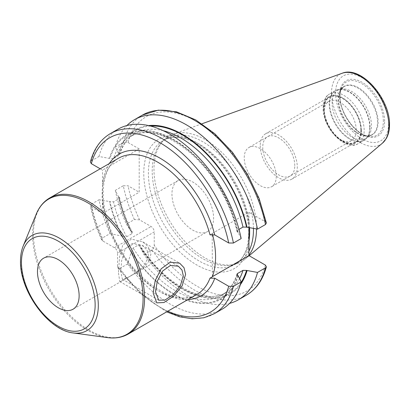 <?xml version="1.0" encoding="UTF-8"?>
<svg xmlns="http://www.w3.org/2000/svg" width="410" height="410" viewBox="0 0 410 410"><rect width="100%" height="100%" fill="white"/><g stroke="black" fill="none" stroke-linecap="round" stroke-linejoin="round"><path stroke-width="0.31" stroke-dasharray="2.05 1.54" d="M256.527 228.975A72.514 41.866 60 0 0 256.527 228.472A72.514 41.866 -120 0 0 227.294 158.137A72.514 41.866 -120 0 0 172.928 134.244A72.514 41.866 -120 0 0 162.78 141.173A72.514 41.866 -120 0 0 153.975 169.263A72.514 41.866 60 0 0 181.21 237.287A72.514 41.866 60 0 0 233.982 264.496A72.514 41.866 60 0 0 245.057 259.176A72.514 41.866 60 0 0 248.906 255.133M248.906 251.13A71.601 41.338 60 0 1 238.646 262.272A71.601 41.338 60 0 1 231.214 265.065A71.601 41.338 60 0 1 179.103 238.195A71.601 41.338 60 0 1 152.212 171.026A71.601 41.338 -120 0 1 160.91 143.29L162.78 141.173M253.467 228.472A71.601 41.338 -120 0 0 221.815 157.004A71.601 41.338 -120 0 0 167.044 138.247A71.601 41.338 -120 0 0 160.91 143.29M266.397 222.984L265.403 221.81L248.906 212.288L212.221 233.464L212.37 276.678M248.906 212.288L248.957 227.729M212.221 233.464L212.318 233.521A78.561 45.356 -120 0 1 212.529 234.335M210.002 234.858L212.318 233.521M241.172 238.564L238.189 232.521L236.924 231.353L237.6 230.179A91.65 52.916 -120 0 0 129.734 136.638A91.65 52.916 -120 0 0 113.524 158.547L109.977 158.501L99 156.482L91.256 160.956L90.359 161.986M238.994 229.374L237.6 230.179M148.569 255.65L146.939 249.91L142.039 245.236L132.092 243.499L125.163 248.978L121.626 260.724L120.791 271.686L122.4 279.256L127.064 277.944L135.156 273.137L144.838 264.937L148.569 255.65M167.808 311.2A100.696 58.138 60 0 1 117.552 266.449L117.552 253.108L154.237 231.932A4.418 2.552 -120 0 0 151.116 226.52L139.564 219.847L134.393 219.534L126.413 224.142L130.816 230.999A94.802 54.735 60 0 1 118.321 196.39L119.582 197.564C122.226 209.213 126.511 220.795 132.445 232.311L131.994 233.685L126.613 236.79L122.6 236.483L121.96 236.114A94.802 54.735 60 0 1 109.465 201.505L113.524 201.843L118.905 198.737L119.582 197.564M102.879 241.029A100.696 58.138 60 0 1 91.338 206.973L90.343 205.794L91.256 204.252L99 199.783A103.971 60.024 -120 0 0 110.08 233.572L102.336 238.041L101.639 239.814L102.879 241.029L114.431 247.696A4.418 2.552 60 0 1 117.552 253.108M91.338 206.973L102.51 213.42L102.51 184.474M100.214 168.802L102.51 170.124L139.195 148.943L139.195 192.239L102.51 213.42M109.291 163.559A81.831 47.247 -120 0 0 102.505 184.49L102.51 170.124M134.393 219.534A103.971 60.024 60 0 1 123.313 185.745L115.333 190.348L118.321 196.39M123.313 185.745L128.023 185.791L139.195 192.239M99 199.783L109.465 201.505M148.548 125.573A94.802 54.735 -120 0 0 118.321 153.094L119.566 154.703L118.905 155.436L113.524 158.547M240.378 284.622A94.802 54.735 60 0 1 140.205 247.266L139.887 245.2C164.523 284.919 205.574 306.096 226.771 292.279A91.65 52.916 60 0 1 138.472 244.908L133.091 248.014L131.354 251.643L127.612 263.943L119.869 268.412L117.988 268.125L141.035 294.242L166.665 311.861M132.445 232.311L130.816 230.999M238.189 232.521A94.802 54.735 -120 0 0 173.825 139.605A94.802 54.735 -120 0 0 109.465 158.204M238.189 275.817A94.802 54.735 60 0 1 131.354 252.381M118.1 129.135A103.971 60.024 -120 0 0 99 156.482M265.403 221.81A100.696 58.138 -120 0 0 196.713 121.58A100.696 58.138 -120 0 0 128.023 142.495L123.313 142.444L115.333 147.052A103.971 60.024 -120 0 1 126.915 125.537M118.321 153.094L115.333 147.052M128.023 142.495L139.195 148.943M246.379 295.174A103.971 60.024 60 0 1 151.925 249.905C153.376 248.819 154.145 247.271 154.237 245.267L154.237 231.932M110.08 233.572L121.96 236.114M117.552 266.449L117.988 268.125M138.472 244.908L139.887 245.2M140.205 247.266L143.951 254.507A103.971 60.024 -120 0 0 229.59 303.38M151.925 249.905L143.951 254.507M127.612 263.943A103.971 60.024 -120 0 0 222.066 309.212M115.333 190.348A103.971 60.024 -120 0 0 126.413 224.142M207.506 231.583A29.458 17.01 60 0 0 213.61 218.099A29.458 17.01 -120 0 0 200.751 188.451A29.458 17.01 -120 0 0 178.048 180.559A29.458 17.01 -120 0 0 171.944 194.043A29.458 17.01 60 0 0 184.808 223.691A29.458 17.01 60 0 0 207.506 231.583L73.031 309.222M340.761 89.073A27.839 16.072 -120 0 1 361.02 99.517A27.839 16.072 -120 0 1 371.47 125.634A27.839 16.072 60 0 1 368.093 136.417A27.839 16.072 60 0 1 365.71 138.375A27.839 16.072 60 0 1 344.256 130.918A27.839 16.072 60 0 1 332.105 102.905A27.839 16.072 -120 0 1 337.871 90.159A27.839 16.072 -120 0 1 340.761 89.073L338.522 89.529A28.577 16.497 -120 0 0 329.64 103.725A28.577 16.497 60 0 0 343.923 134.28A28.577 16.497 60 0 0 366.581 138.124A28.577 16.497 60 0 0 370.051 127.054A28.577 16.497 -120 0 0 359.319 100.25A28.577 16.497 -120 0 0 338.522 89.529L335.165 90.794A28.644 16.538 -120 0 0 329.23 103.904A28.644 16.538 60 0 0 341.735 132.727A28.644 16.538 60 0 0 363.803 140.399L368.093 136.417M360.861 130.195A25.922 14.97 -120 0 0 342.529 98.446A25.922 14.97 -120 0 0 324.197 109.029A25.922 14.97 60 0 0 342.529 140.779A25.922 14.97 60 0 0 360.861 130.195M324.197 111.699A22.652 13.079 60 0 0 340.213 139.441A22.652 13.079 60 0 0 351.539 140.563A22.652 13.079 60 0 0 356.234 130.195A22.652 13.079 -120 0 0 346.347 107.399A22.652 13.079 -120 0 0 328.892 101.331A22.652 13.079 -120 0 0 324.197 111.699L324.197 109.029M276.263 176.367A22.652 13.079 60 0 1 271.574 186.734A22.652 13.079 60 0 1 254.118 180.666A22.652 13.079 60 0 1 244.232 157.87A22.652 13.079 -120 0 1 248.921 147.503A22.652 13.079 -120 0 1 266.377 153.571A22.652 13.079 -120 0 1 276.263 176.367M260.242 145.734A26.194 15.124 -120 0 0 271.676 172.097A26.194 15.124 -120 0 0 291.864 179.114A26.194 15.124 -120 0 0 297.286 167.121A26.194 15.124 -120 0 0 285.852 140.758A26.194 15.124 -120 0 0 265.665 133.742A26.194 15.124 -120 0 0 260.242 145.734M361.051 130.308A26.194 15.124 60 0 1 355.629 142.301A26.194 15.124 60 0 1 335.441 135.279A26.194 15.124 60 0 1 324.008 108.916A26.194 15.124 60 0 1 329.435 96.929A26.194 15.124 60 0 1 349.617 103.945A26.194 15.124 60 0 1 361.051 130.308M294.78 165.676A22.652 13.079 -120 0 0 278.764 137.934A22.652 13.079 -120 0 0 262.748 147.18A22.652 13.079 -120 0 0 278.764 174.921A22.652 13.079 -120 0 0 294.78 165.676M118.48 273.019L119.792 281.526L123.63 279.928L133.117 274.5L144.233 266.982L148.876 261.349L150.885 254.313L148.21 246.62L142.706 241.838L131.492 239.107L122.774 244.99L119.52 256.901L118.48 273.019M388.588 123.62A37.479 21.638 60 0 1 362.086 138.923A37.479 21.638 60 0 1 335.585 93.019A37.479 21.638 -120 0 1 362.086 77.721A37.479 21.638 -120 0 1 388.588 123.62M384.611 121.324A31.852 18.389 -120 0 0 362.086 82.313A31.852 18.389 -120 0 0 339.567 95.315A31.852 18.389 -120 0 0 362.086 134.326A31.852 18.389 -120 0 0 384.611 121.324M382.468 143.136A40.554 23.416 60 0 1 350.617 135.075A40.554 23.416 60 0 1 331.531 92.85A40.554 23.416 -120 0 1 342.13 73.267M249.552 227.827A71.601 41.338 -120 0 0 216.869 158.05A71.601 41.338 -120 0 0 163.226 140.451A71.601 41.338 -120 0 0 148.394 173.23A71.601 41.338 60 0 0 179.652 245.293A71.601 41.338 60 0 0 234.827 264.476A71.601 41.338 60 0 0 248.937 241.106M248.906 244.201A74.876 43.229 60 0 1 192.249 262.144A74.876 43.229 60 0 1 143.766 173.23A74.876 43.229 -120 0 1 192.249 140.302A74.876 43.229 -120 0 1 248.906 223.665M118.434 158.28A78.561 45.356 -120 0 0 102.162 194.248A78.561 45.356 -120 0 0 136.453 273.306A78.561 45.356 -120 0 0 196.99 294.349C175.454 309.637 127.689 276.268 110.915 230.282C97.78 198.112 102.085 166.696 118.434 158.28M128.289 334.017A78.561 45.356 60 0 1 67.752 312.968A78.561 45.356 60 0 1 33.461 233.91A78.561 45.356 60 0 1 49.728 197.948M102.51 199.086A81.831 47.247 -120 0 0 187.847 299.628M150.572 126.06A94.105 54.335 -120 0 0 118.833 153.391M240.962 282.628A94.105 54.335 60 0 1 140.205 246.533M131.451 231.368A94.105 54.335 60 0 1 118.833 196.687M163.216 130.688A91.65 52.916 -120 0 0 135.115 133.532A91.65 52.916 -120 0 0 118.905 155.436M237.677 232.229A94.105 54.335 -120 0 0 173.825 140.174A94.105 54.335 -120 0 0 109.977 158.501M237.677 275.525A94.105 54.335 60 0 1 131.354 251.643M122.6 236.483A94.105 54.335 60 0 1 109.977 201.797M142.413 115.097A103.971 60.024 -120 0 0 123.313 142.444M110.357 133.604A103.971 60.024 -120 0 0 91.256 160.956M265.403 265.106A100.696 58.138 60 0 1 154.237 245.267M139.564 219.847A100.696 58.138 60 0 1 128.023 185.791M114.431 247.696L151.116 226.52M214.322 313.686A103.971 60.024 60 0 1 119.869 268.412M102.336 238.041A103.971 60.024 60 0 1 91.256 204.252M237.098 275.023A91.65 52.916 60 0 1 221.39 295.385A91.65 52.916 60 0 1 133.091 248.014M126.613 236.79A91.65 52.916 60 0 1 113.524 201.843M239.578 278.631A91.65 52.916 60 0 1 226.771 292.279L221.39 295.385C228.636 291.187 233.818 284.125 236.939 274.208M131.994 233.685A91.65 52.916 60 0 1 118.905 198.737M107.563 337.614A78.12 45.105 60 0 1 32.61 234.756A78.12 45.105 60 0 1 36.249 214.097M73.318 332.951A54.935 31.719 60 0 1 20.613 260.616A54.935 31.719 60 0 1 23.17 246.087M383.345 121.129A30.719 17.738 -120 0 0 365.566 86.197A30.719 17.738 -120 0 0 341.335 87.924A30.719 17.738 -120 0 0 339.905 96.048A30.719 17.738 60 0 0 369.374 136.494A30.719 17.738 60 0 0 383.345 121.129M378.122 121.939A28.013 16.174 60 0 1 365.382 135.951A28.013 16.174 60 0 1 338.506 99.066A28.013 16.174 -120 0 1 339.808 91.655L341.335 87.924L339.946 95.853C339.249 112.381 356.326 135.587 369.374 136.494L365.382 135.951L371.767 134.875A27.839 16.072 60 0 1 350.314 127.418A27.839 16.072 60 0 1 338.163 99.404A27.839 16.072 -120 0 1 343.928 86.659L339.808 91.655A28.013 16.174 -120 0 1 361.907 90.082A28.013 16.174 -120 0 1 378.122 121.939M365.71 138.375L371.767 134.875A27.839 16.072 60 0 0 377.533 122.134A27.839 16.072 -120 0 0 365.382 94.115A27.839 16.072 -120 0 0 343.928 86.659L337.871 90.159M369.738 127.29A28.644 16.538 60 0 1 363.803 140.399L358.237 143.613A28.644 16.538 60 0 1 336.169 135.941A28.644 16.538 60 0 1 323.664 107.118A28.644 16.538 -120 0 1 329.599 94.008C325.95 95.427 323.782 100.066 323.09 107.922C322.357 127.259 345.317 152.074 358.237 143.613A28.644 16.538 60 0 0 364.172 130.503A28.644 16.538 -120 0 0 351.667 101.68A28.644 16.538 -120 0 0 329.599 94.008L335.165 90.794A28.644 16.538 -120 0 1 357.233 98.467A28.644 16.538 -120 0 1 369.738 127.29M361.394 130.503A26.676 15.401 60 0 1 342.529 141.394A26.676 15.401 60 0 1 323.664 108.722A26.676 15.401 -120 0 1 342.529 97.831A26.676 15.401 -120 0 1 361.394 130.503M201.961 123.784L172.928 134.244M249.147 255.722L245.057 259.176M231.214 265.065L233.982 264.496M167.044 138.247L163.226 140.451C177.135 131.461 203.816 142.244 223.24 167.213C238.804 186.488 248.88 212.713 248.701 233.034C248.357 248.762 243.735 259.243 234.827 264.476L238.646 262.272M142.039 245.236L178.253 266.146M122.4 279.256L158.649 300.181M236.924 231.353C230.799 203.391 213.113 173.112 191.865 154.201C167.618 133.629 146.908 127.771 129.734 136.638L135.115 133.532C127.869 137.729 122.687 144.786 119.566 154.703M101.639 239.814C96.432 228.452 92.665 217.11 90.343 205.794M178.048 180.559L43.573 258.197M340.213 139.441L342.529 140.779M351.539 140.563L271.574 186.734M328.892 101.331L248.921 147.503M355.629 142.301L291.864 179.114M329.435 96.929L265.665 133.742M119.792 281.526L156.748 302.867M142.706 241.838L179.662 263.179"/><path stroke-width="0.61" d="M256.527 228.975A72.514 41.866 60 0 1 248.906 255.133M253.467 228.472A71.601 41.338 -120 0 1 253.477 229.492A71.601 41.338 60 0 1 248.906 251.13M248.957 227.729L248.906 255.584L212.37 276.678M212.529 234.335A78.561 45.356 -120 0 1 215.578 257.049A78.561 45.356 60 0 1 212.318 276.817L210.002 278.154L214.768 278.236L228.713 286.288A100.696 58.138 60 0 1 167.808 311.2M233.428 243.038A103.971 60.024 -120 0 0 181.507 152.756A103.971 60.024 -120 0 0 110.357 133.604L118.1 129.135A103.971 60.024 -120 0 1 189.251 148.287A103.971 60.024 -120 0 1 241.172 238.564L233.428 243.038L228.713 242.992L214.768 234.935L210.002 234.858A78.561 45.356 -120 0 0 118.434 158.28L49.728 197.948A78.561 45.356 60 0 1 110.269 218.991A78.561 45.356 60 0 1 144.561 298.055A78.561 45.356 60 0 1 128.289 334.017L196.99 294.349A78.561 45.356 -120 0 0 210.002 278.154M265.485 224.531A103.971 60.024 -120 0 0 213.564 134.249A103.971 60.024 -120 0 0 142.413 115.097L158.342 110.136L176.531 111.843L195.719 119.899L214.732 133.675L232.378 152.223L247.502 174.301L259.105 198.425L266.397 222.984L265.485 224.531L257.506 229.134L246.528 227.114L242.981 227.073L238.994 229.374M155.513 291.73L157.307 281.188L162.611 271.061L170.391 265.449L178.345 266.198L181.989 270.046L183.285 275.694L180.421 285.616L173.179 294.626L165.015 300.017L158.706 300.217L155.513 291.73M266.382 266.797L265.485 267.827A103.971 60.024 60 0 1 246.379 295.174C256.219 289.322 262.887 279.861 266.382 266.797L265.403 265.106L248.906 255.584M265.485 267.827L257.506 272.43L246.528 270.41L242.981 270.369L237.6 273.475L236.939 274.208L238.189 275.817L241.172 281.865L233.428 286.334L228.713 286.288M110.357 133.604C100.517 139.456 93.849 148.917 90.359 161.986L91.338 163.672L100.214 168.802M247.04 227.412A94.802 54.735 -120 0 0 148.548 125.573M247.04 270.708A94.802 54.735 60 0 1 240.378 284.622M257.506 229.134A103.971 60.024 -120 0 0 205.589 138.852A103.971 60.024 -120 0 0 134.439 119.699A103.971 60.024 -120 0 0 126.915 125.537M229.59 303.38A103.971 60.024 -120 0 0 238.405 299.782A103.971 60.024 -120 0 0 257.506 272.43M233.428 286.334A103.971 60.024 60 0 1 214.322 313.686L222.066 309.212A103.971 60.024 -120 0 0 241.172 281.865M79.13 295.738A29.458 17.01 -120 0 0 66.271 266.09A29.458 17.01 -120 0 0 43.573 258.197A29.458 17.01 -120 0 0 37.469 271.686A29.458 17.01 -120 0 0 50.328 301.329A29.458 17.01 -120 0 0 73.031 309.222A29.458 17.01 -120 0 0 79.13 295.738M185.602 274.357L182.153 285.883L173.507 296.266L163.954 302.529L156.748 302.867L153.196 293.068L155.185 280.696L161.176 268.781L170.201 262.21L179.662 263.179L184.018 267.709L185.602 274.357M342.13 73.267A40.554 23.416 -120 0 1 372.536 86.628A40.554 23.416 -120 0 1 388.885 125.962A40.554 23.416 60 0 1 382.468 143.136L386.312 138.472C388.444 134.67 389.505 130.144 389.5 124.891C390.351 99 361.261 65.272 342.13 73.267L201.961 123.784M248.937 241.106A71.601 41.338 60 0 0 249.659 231.696A71.601 41.338 -120 0 0 249.552 227.827M187.847 299.628A81.831 47.247 -120 0 0 214.768 278.236M228.713 242.992A100.696 58.138 -120 0 0 160.028 142.762A100.696 58.138 -120 0 0 91.338 163.672M214.768 234.935A81.831 47.247 -120 0 0 164.984 161.273A81.831 47.247 -120 0 0 109.291 163.559M246.528 227.114A94.105 54.335 -120 0 0 150.572 126.06M246.528 270.41A94.105 54.335 60 0 1 240.962 282.628M242.981 227.073A91.65 52.916 -120 0 0 163.216 130.688M237.6 273.475A91.65 52.916 60 0 1 237.098 275.023M242.981 270.369A91.65 52.916 60 0 1 239.578 278.631M23.17 246.087A54.935 31.719 60 0 1 66.507 243.002A54.935 31.719 60 0 1 98.303 305.47A54.935 31.719 60 0 1 73.318 332.951C48.37 330.588 19.665 290.818 20.5 261.103C20.495 255.507 21.387 250.5 23.17 246.087L36.249 214.097A78.12 45.105 60 0 1 97.872 209.71A78.12 45.105 60 0 1 143.09 298.541A78.12 45.105 60 0 1 107.563 337.614C115.292 338.665 122.2 337.466 128.289 334.017M95.14 304.984A52.101 30.079 60 0 1 58.302 326.252A52.101 30.079 60 0 1 21.458 262.441A52.101 30.079 60 0 1 58.302 241.172A52.101 30.079 60 0 1 95.14 304.984M382.468 143.136L249.147 255.722M142.413 115.097L134.439 119.699M166.665 311.861L179.626 316.781L192.152 318.795L203.857 317.776L214.322 313.686M246.379 295.174L238.405 299.782M36.249 214.097C39.206 206.881 43.701 201.494 49.728 197.948M73.318 332.951L107.563 337.614"/></g></svg>
